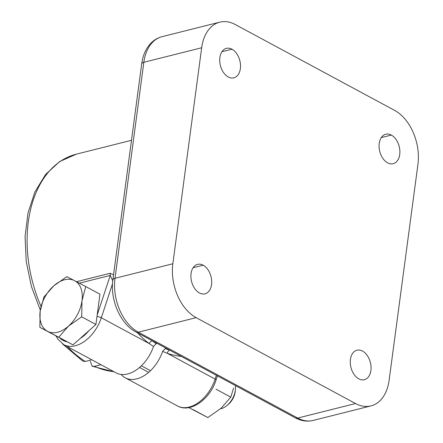<?xml version="1.0" encoding="UTF-8"?>
<svg xmlns="http://www.w3.org/2000/svg" width="443" height="443" viewBox="0 0 443 443"><rect width="100%" height="100%" fill="white"/><g stroke="black" fill="none" stroke-linecap="round" stroke-linejoin="round"><path stroke-width="0.66" d="M188.939 407.665L207.839 417.55L221.035 408.28L230.775 397.149L233.605 388.035M230.775 397.149L216.018 389.198M193.082 409.598L207.839 417.55M39.864 327.338L72.973 344.875L95.909 324.475L99.952 294.191L85.743 286.538L81.994 300.747L81.706 316.823L68.504 326.092L58.764 337.223L39.864 327.338L40.158 311.263L43.907 297.054L53.647 285.923L66.849 276.654L85.743 286.538M95.909 324.475L81.706 316.823M58.764 337.223L72.973 344.875M81.994 300.747A28.712 18.468 -61.7 0 0 74.568 280.663A28.712 18.468 -61.7 0 0 53.647 285.923A28.712 18.468 -61.7 0 0 40.158 311.263A28.712 18.468 -61.7 0 0 47.589 331.347A28.712 18.468 -61.7 0 0 68.504 326.092A28.712 18.468 -61.7 0 0 81.994 300.747M235.388 385.56A16.889 10.865 118.3 0 1 235.366 390.145A16.889 10.865 118.3 0 1 227.204 405.295A16.889 10.865 118.3 0 1 220.996 408.712M235.205 391.723A14.015 9.015 118.3 0 1 228.433 404.293M235.322 390.438A14.015 9.015 118.3 0 1 227.425 405.101M121.138 374.446A32.765 21.076 -61.7 0 0 125.242 377.796A32.765 21.076 -61.7 0 0 162.609 351.399L165.278 348.547L166.247 348.303M90.333 361.422L92.161 366.189L94.431 366.367L100.971 364.722M355.513 403.529L196.155 317.659L138.327 332.195L297.685 418.065L355.513 403.529A42.218 27.865 75.9 0 0 370.952 405.904A42.218 27.865 75.9 0 0 389.12 380.293L417.937 164.298A42.218 27.865 75.9 0 0 394.63 110.396L235.272 24.526A42.218 27.865 75.9 0 0 219.833 22.15A42.218 27.865 75.9 0 0 201.665 47.761L143.837 62.297L115.014 278.293L172.848 263.757L201.665 47.761M63.881 344.732A32.765 21.076 -61.7 0 0 101.314 317.769L149.225 343.585A3.378 2.077 -53.2 0 1 152.171 340.866L156.174 343.635L153.505 346.492A32.765 21.076 -61.7 0 1 116.293 372.973M82.725 361.095L85.322 361.46L91.867 359.81M156.174 343.635L157.143 343.397M165.278 348.547L169.641 350.28A3.378 2.237 -70.6 0 0 167.227 353.287L162.609 351.399M137.524 332.826A112.993 83.384 -84.9 0 0 149.225 343.585L153.505 346.492M181.292 356.41A114.128 84.22 -84.9 0 1 167.227 353.287L215.143 379.103L216.389 375.321M112.743 280.906L110.252 275.413A3.378 2.232 75.9 0 0 110.03 273.287L76.55 281.704M113.552 274.743L110.03 273.287M59.955 338.07A29.388 18.905 -61.7 0 0 67.092 341.802M80.105 338.535A29.388 18.905 -61.7 0 0 88.777 330.821M172.848 263.757A42.218 27.865 75.9 0 0 196.155 317.659M231.977 49.212A15.2 10.034 -104.1 0 1 240.488 64.706A15.2 10.034 -104.1 0 1 233.81 77.841A15.2 10.034 -104.1 0 1 228.272 76.982A15.2 10.034 -104.1 0 1 219.756 61.494A15.2 10.034 -104.1 0 1 226.423 48.353A15.2 10.034 -104.1 0 1 231.977 49.212L221.926 51.737M199.45 292.973A15.2 10.034 75.9 0 0 205.364 293.731A15.2 10.034 75.9 0 0 211.649 280.408A15.2 10.034 75.9 0 0 203.154 265.202A15.2 10.034 75.9 0 0 197.971 264.266A15.2 10.034 75.9 0 0 190.922 277.213A15.2 10.034 75.9 0 0 199.45 292.973M362.512 351.072A15.2 10.034 75.9 0 0 357.329 350.136A15.2 10.034 75.9 0 0 350.28 363.083A15.2 10.034 75.9 0 0 358.808 378.843A15.2 10.034 75.9 0 0 364.722 379.601A15.2 10.034 75.9 0 0 371.007 366.278A15.2 10.034 75.9 0 0 362.512 351.072M387.631 162.852A15.2 10.034 75.9 0 0 393.545 163.605A15.2 10.034 75.9 0 0 399.83 150.288A15.2 10.034 75.9 0 0 391.335 135.082A15.2 10.034 75.9 0 0 386.152 134.14A15.2 10.034 75.9 0 0 379.097 147.087A15.2 10.034 75.9 0 0 387.631 162.852M97.15 315.172L110.252 275.413L79.363 283.177M141.367 365.807L150.47 370.713M113.807 371.633A111.464 73.566 -104.1 0 1 94.431 366.367M177.804 406.12A32.765 21.076 -61.7 0 0 215.143 379.103A3.378 0.687 18.2 0 1 216.079 379.961C210.287 398.822 190.662 413.452 177.577 405.998L125.214 377.785M370.952 405.904L313.123 420.44C307.071 421.852 301.129 420.983 295.304 417.843A6.756 4.347 118.3 0 0 297.685 418.065A42.218 27.865 75.9 0 0 311.734 420.734M295.304 417.843L135.946 331.973A6.756 4.347 118.3 0 0 138.327 332.195A42.218 27.865 -104.1 0 1 115.014 278.293A6.756 2.619 -172.4 0 0 112.871 279.865L141.694 63.858A6.756 2.619 -172.4 0 1 143.837 62.297A42.218 27.865 -104.1 0 1 162 36.686L219.833 22.15M112.505 283.808L101.314 317.769A3.378 0.687 -161.8 0 0 96.995 316.368M203.154 265.202L193.104 267.733M391.335 135.082L381.285 137.607M85.322 361.46A111.464 73.566 -104.1 0 1 67.236 346.542M41.033 306.39A111.464 73.566 -104.1 0 1 76.268 154.175L59.628 161.579L45.612 174.453L34.931 191.908L27.998 212.972L25.063 236.568L26.226 261.486L31.403 286.449L40.319 310.155M235.432 389.552L235.266 391.23M226.744 405.677L228.051 404.614M139.539 367.469L148.643 372.375M116.11 372.879L63.748 344.66L57.74 339.017L56.2 336.104M92.233 366.234L114.228 371.86M217.424 375.874L216.079 379.961M135.946 331.973C120.236 323.839 109.98 299.667 112.871 279.854M141.694 63.858L142.391 59.91C143.909 53.005 146.849 47.329 151.218 42.882C154.308 39.809 157.907 37.744 162 36.686M131.493 140.298L76.268 154.175M55.846 335.916L56.499 336.769M62.507 343.918L82.786 361.145"/></g></svg>
